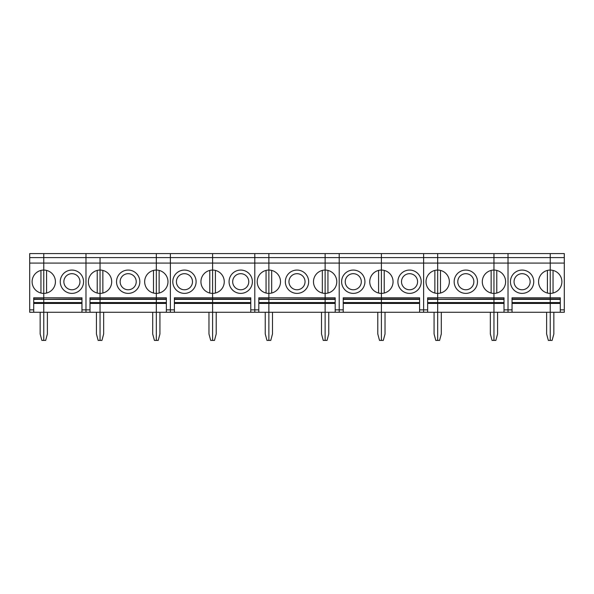 <?xml version="1.0" encoding="UTF-8"?>
<svg xmlns="http://www.w3.org/2000/svg" width="594" height="594" viewBox="0 0 594 594"><rect width="100%" height="100%" fill="white"/><g stroke="black" fill="none" stroke-linecap="round" stroke-linejoin="round"><path stroke-width="0.89" d="M33.717 298.99L43.77 298.99L43.77 297.802L33.717 297.802L33.717 312.273L29.7 312.273L29.7 253.586L43.77 253.586L43.77 297.802L81.957 297.802L81.957 312.273L85.974 312.273L85.974 263.083L85.974 312.273L100.044 312.273L100.044 340.414L101.938 340.414L103.66 333.977L103.66 312.273M29.7 257.61L43.77 257.61L43.77 253.586L85.974 253.586L85.974 263.083L85.974 257.61L100.044 257.61L100.044 297.802L156.319 297.802L156.319 257.61L100.044 257.61L100.044 263.083L156.319 263.083L156.319 253.586L85.974 253.586L85.974 257.61L43.77 257.61L43.77 270.07A11.657 11.657 0 0 0 32.113 281.727A11.657 11.657 0 0 0 43.77 293.384L43.77 302.584L81.957 302.584M81.957 303.43L43.77 303.43L43.77 299.369L81.957 299.369M33.717 303.43L43.77 303.43L43.77 340.414L45.664 340.414L47.386 333.977L47.386 312.273M33.717 312.273L81.957 312.273M40.154 312.273L40.154 333.977L41.877 340.414L43.77 340.414L43.77 302.584L33.717 302.584M89.991 298.99L100.044 298.99L100.044 270.07A11.657 11.657 0 0 1 111.702 281.727A11.657 11.657 0 0 1 100.044 293.384A11.657 11.657 0 0 1 88.387 281.727A11.657 11.657 0 0 1 100.044 270.07L100.044 263.083L29.7 263.083M40.956 270.411L40.956 293.035M33.717 299.369L81.957 298.99M43.77 270.07A11.657 11.657 0 0 1 55.428 281.727A11.657 11.657 0 0 1 43.77 293.384L43.77 270.07M83.561 281.727A11.657 11.657 0 0 0 66.075 271.629A11.657 11.657 0 0 0 66.075 291.817A11.657 11.657 0 0 0 83.561 281.727M63.87 281.727A8.041 8.041 0 0 0 75.928 288.691A8.041 8.041 0 0 0 75.928 274.762A8.041 8.041 0 0 0 63.87 281.727M46.584 293.035L46.584 270.411M89.991 299.369L156.319 299.369L156.319 270.07A11.657 11.657 0 0 1 167.976 281.727A11.657 11.657 0 0 1 156.319 293.384A11.657 11.657 0 0 1 144.661 281.727A11.657 11.657 0 0 1 156.319 270.07L156.319 263.083L170.381 263.083L170.381 309.86L166.365 309.86L166.365 297.802L156.319 297.802L156.319 298.99L100.044 298.99L100.044 299.369L100.044 297.802L89.991 297.802L89.991 312.273M100.044 299.369L100.044 302.584L156.319 302.584L156.319 303.43L100.044 303.43L100.044 299.369M89.991 303.43L100.044 303.43L100.044 312.273L156.319 312.273L156.319 303.43L156.319 312.273L170.381 312.273L170.381 309.86L170.381 312.273L212.593 312.273L212.593 303.43L174.406 303.43M96.421 312.273L96.421 333.977L98.151 340.414L100.044 340.414L100.044 302.584L89.991 302.584M97.23 270.411L97.23 293.035M166.365 302.584L156.319 302.584L156.319 299.369L156.319 303.43L166.365 303.43M159.935 312.273L159.935 333.977L158.212 340.414L156.319 340.414L156.319 312.273L156.319 340.414L154.425 340.414L152.695 333.977L152.695 312.273M139.835 281.727A11.657 11.657 0 0 0 122.349 271.629A11.657 11.657 0 0 0 122.349 291.817A11.657 11.657 0 0 0 139.835 281.727M153.504 270.411L153.504 293.035M120.137 281.727A8.041 8.041 0 0 0 132.202 288.691A8.041 8.041 0 0 0 132.202 274.762A8.041 8.041 0 0 0 120.137 281.727M102.859 293.035L102.859 270.411M166.365 299.369L156.319 299.369L156.319 298.99L166.365 298.99M156.319 257.61L156.319 253.586L170.381 253.586L170.381 257.61L156.319 257.61M174.406 298.99L212.593 298.99L212.593 297.802L174.406 297.802L174.406 309.86L170.381 309.86L170.381 253.586L212.593 253.586L212.593 257.61L170.381 257.61L170.381 263.083L212.593 263.083L212.593 253.586L254.796 253.586L254.796 309.86L254.796 257.61L212.593 257.61L212.593 263.083L268.867 263.083L268.867 297.802L325.133 297.802L325.133 298.99L335.187 298.99M159.133 293.035L159.133 270.411M166.365 309.86L166.365 312.273M174.406 299.369L212.593 299.369L212.593 298.99L212.593 340.414L212.593 312.273L250.772 312.273L250.772 297.802L212.593 297.802L212.593 293.384L212.593 298.99L250.772 298.99M212.593 270.07L212.593 263.083L212.593 270.07A11.657 11.657 0 0 1 224.25 281.727A11.657 11.657 0 0 1 212.593 293.384L212.593 270.07L212.593 293.384A11.657 11.657 0 0 1 200.935 281.727A11.657 11.657 0 0 1 212.593 270.07M196.109 281.727A11.657 11.657 0 0 0 178.623 271.629A11.657 11.657 0 0 0 178.623 291.817A11.657 11.657 0 0 0 196.109 281.727M208.969 312.273L208.969 333.977L210.692 340.414L214.486 340.414L216.209 333.977L216.209 312.273M209.779 270.411L209.779 293.035M176.411 281.727A8.041 8.041 0 0 0 188.469 288.691A8.041 8.041 0 0 0 188.469 274.762A8.041 8.041 0 0 0 176.411 281.727M174.406 309.86L174.406 312.273M250.772 299.369L212.593 299.369L212.593 302.584L250.772 302.584M250.772 303.43L212.593 303.43L212.593 302.584L174.406 302.584M252.383 281.727A11.657 11.657 0 0 0 234.897 271.629A11.657 11.657 0 0 0 234.897 291.817A11.657 11.657 0 0 0 252.383 281.727M232.685 281.727A8.041 8.041 0 0 0 244.743 288.691A8.041 8.041 0 0 0 244.743 274.762A8.041 8.041 0 0 0 232.685 281.727M215.407 293.035L215.407 270.411M250.772 312.273L254.796 312.273L254.796 309.86L254.796 312.273L268.867 312.273L268.867 340.414L270.76 340.414L272.483 333.977L272.483 312.273M258.813 298.99L268.867 298.99L268.867 297.802L258.813 297.802L258.813 312.273M335.187 299.369L325.133 299.369L325.133 302.584L325.133 270.07A11.657 11.657 0 0 1 336.791 281.727A11.657 11.657 0 0 1 325.133 293.384A11.657 11.657 0 0 1 313.483 281.727A11.657 11.657 0 0 1 325.133 270.07L325.133 263.083L339.204 263.083L339.204 309.86L335.187 309.86L335.187 297.802L325.133 297.802L325.133 253.586L254.796 253.586L254.796 257.61L268.867 257.61L268.867 263.083L325.133 263.083L325.133 257.61L268.867 257.61L268.867 270.07A11.657 11.657 0 0 0 257.209 281.727A11.657 11.657 0 0 0 268.867 293.384L268.867 302.584L325.133 302.584L325.133 303.43L268.867 303.43L268.867 299.369L325.133 299.369L325.133 298.99L258.813 299.369M268.867 253.586L268.867 257.61L268.867 253.586M258.813 303.43L268.867 303.43L268.867 312.273L325.133 312.273L325.133 303.43L325.133 312.273L339.204 312.273L339.204 309.86L339.204 312.273L381.407 312.273L381.407 303.43L343.228 303.43M265.243 312.273L265.243 333.977L266.966 340.414L268.867 340.414L268.867 302.584L258.813 302.584M266.053 270.411L266.053 293.035M328.757 312.273L328.757 333.977L327.034 340.414L325.133 340.414L325.133 312.273L325.133 340.414L323.24 340.414L321.517 333.977L321.517 312.273M268.867 270.07A11.657 11.657 0 0 1 280.517 281.727A11.657 11.657 0 0 1 268.867 293.384L268.867 270.07M308.657 281.727A11.657 11.657 0 0 0 291.171 271.629A11.657 11.657 0 0 0 291.171 291.817A11.657 11.657 0 0 0 308.657 281.727M322.327 270.411L322.327 293.035M288.959 281.727A8.041 8.041 0 0 0 301.017 288.691A8.041 8.041 0 0 0 301.017 274.762A8.041 8.041 0 0 0 288.959 281.727M271.673 293.035L271.673 270.411M335.187 302.584L325.133 302.584L325.133 303.43L335.187 303.43M325.133 257.61L325.133 253.586L339.204 253.586L339.204 257.61L325.133 257.61M343.228 298.99L381.407 298.99L381.407 297.802L343.228 297.802L343.228 309.86L339.204 309.86L339.204 253.586L381.407 253.586L381.407 257.61L339.204 257.61L339.204 263.083L381.407 263.083L381.407 253.586L423.619 253.586L423.619 309.86L423.619 257.61L381.407 257.61L381.407 263.083L437.681 263.083L437.681 297.802L493.956 297.802L493.956 298.99L504.009 298.99M327.947 293.035L327.947 270.411M335.187 309.86L335.187 312.273M343.228 299.369L381.407 299.369L381.407 298.99L381.407 340.414L381.407 312.273L419.594 312.273L419.594 297.802L381.407 297.802L381.407 293.384L381.407 298.99L419.594 298.99M381.407 270.07L381.407 263.083L381.407 270.07A11.657 11.657 0 0 1 393.065 281.727A11.657 11.657 0 0 1 381.407 293.384L381.407 270.07L381.407 293.384A11.657 11.657 0 0 1 369.75 281.727A11.657 11.657 0 0 1 381.407 270.07M364.931 281.727A11.657 11.657 0 0 0 347.445 271.629A11.657 11.657 0 0 0 347.445 291.817A11.657 11.657 0 0 0 364.931 281.727M377.791 312.273L377.791 333.977L379.514 340.414L383.308 340.414L385.031 333.977L385.031 312.273M378.593 270.411L378.593 293.035M345.233 281.727A8.041 8.041 0 0 0 357.291 288.691A8.041 8.041 0 0 0 357.291 274.762A8.041 8.041 0 0 0 345.233 281.727M343.228 309.86L343.228 312.273M419.594 299.369L381.407 299.369L381.407 302.584L419.594 302.584M419.594 303.43L381.407 303.43L381.407 302.584L343.228 302.584M421.205 281.727A11.657 11.657 0 0 0 403.72 271.629A11.657 11.657 0 0 0 403.72 291.817A11.657 11.657 0 0 0 421.205 281.727M401.507 281.727A8.041 8.041 0 0 0 413.565 288.691A8.041 8.041 0 0 0 413.565 274.762A8.041 8.041 0 0 0 401.507 281.727M384.221 293.035L384.221 270.411M419.594 312.273L423.619 312.273L423.619 309.86L423.619 312.273L437.681 312.273L437.681 340.414L439.575 340.414L441.305 333.977L441.305 312.273M427.635 298.99L437.681 298.99L437.681 297.802L427.635 297.802L427.635 312.273M504.009 299.369L493.956 299.369L493.956 302.584L493.956 270.07A11.657 11.657 0 0 1 505.613 281.727A11.657 11.657 0 0 1 493.956 293.384A11.657 11.657 0 0 1 482.298 281.727A11.657 11.657 0 0 1 493.956 270.07L493.956 263.083L508.026 263.083L508.026 309.86L504.009 309.86L504.009 297.802L493.956 297.802L493.956 253.586L423.619 253.586L423.619 257.61L437.681 257.61L437.681 263.083L493.956 263.083L493.956 257.61L437.681 257.61L437.681 270.07A11.657 11.657 0 0 0 426.024 281.727A11.657 11.657 0 0 0 437.681 293.384L437.681 302.584L493.956 302.584L493.956 303.43L437.681 303.43L437.681 299.369L493.956 299.369L493.956 298.99L427.635 299.369M437.681 253.586L437.681 257.61L437.681 253.586M427.635 303.43L437.681 303.43L437.681 312.273L493.956 312.273L493.956 303.43L493.956 312.273L508.026 312.273L508.026 309.86L508.026 312.273L550.23 312.273L550.23 303.43L512.043 303.43M434.066 312.273L434.066 333.977L435.788 340.414L437.681 340.414L437.681 302.584L427.635 302.584M434.867 270.411L434.867 293.035M497.579 312.273L497.579 333.977L495.849 340.414L493.956 340.414L493.956 312.273L493.956 340.414L492.062 340.414L490.34 333.977L490.34 312.273M437.681 270.07A11.657 11.657 0 0 1 449.339 281.727A11.657 11.657 0 0 1 437.681 293.384L437.681 270.07M477.479 281.727A11.657 11.657 0 0 0 459.994 271.629A11.657 11.657 0 0 0 459.994 291.817A11.657 11.657 0 0 0 477.479 281.727M491.141 270.411L491.141 293.035M457.781 281.727A8.041 8.041 0 0 0 469.839 288.691A8.041 8.041 0 0 0 469.839 274.762A8.041 8.041 0 0 0 457.781 281.727M440.496 293.035L440.496 270.411M504.009 302.584L493.956 302.584L493.956 303.43L504.009 303.43M493.956 257.61L493.956 253.586L508.026 253.586L508.026 257.61L493.956 257.61M512.043 298.99L550.23 298.99L550.23 297.802L512.043 297.802L512.043 309.86L508.026 309.86L508.026 253.586L550.23 253.586L550.23 257.61L508.026 257.61L508.026 263.083L550.23 263.083L550.23 253.586L564.3 253.586L564.3 257.61L550.23 257.61L550.23 270.07L550.23 263.083L564.3 263.083L564.3 309.86L560.283 309.86L560.283 312.273L550.23 312.273L550.23 302.584L550.23 303.43L560.283 303.43M496.77 293.035L496.77 270.411M504.009 309.86L504.009 312.273M512.043 299.369L550.23 299.369L550.23 270.07A11.657 11.657 0 0 1 561.887 281.727A11.657 11.657 0 0 1 550.23 293.384A11.657 11.657 0 0 1 538.572 281.727A11.657 11.657 0 0 1 550.23 270.07L550.23 297.802L560.283 297.802L560.283 309.86M512.043 302.584L550.23 302.584L550.23 299.369L550.23 302.584L560.283 302.584M553.846 312.273L553.846 333.977L552.123 340.414L550.23 340.414L550.23 312.273L550.23 340.414L548.336 340.414L546.614 333.977L546.614 312.273M533.754 281.727A11.657 11.657 0 0 0 516.268 271.629A11.657 11.657 0 0 0 516.268 291.817A11.657 11.657 0 0 0 533.754 281.727M547.416 270.411L547.416 293.035M514.055 281.727A8.041 8.041 0 0 0 526.113 288.691A8.041 8.041 0 0 0 526.113 274.762A8.041 8.041 0 0 0 514.055 281.727M512.043 309.86L512.043 312.273M564.3 309.86L564.3 312.273L560.283 312.273M560.283 299.369L550.23 299.369L550.23 298.99L560.283 298.99M564.3 263.083L564.3 257.61M553.044 293.035L553.044 270.411M33.717 309.86L29.7 309.86M81.957 309.86L89.991 309.86M250.772 309.86L258.813 309.86M419.594 309.86L427.635 309.86"/></g></svg>
